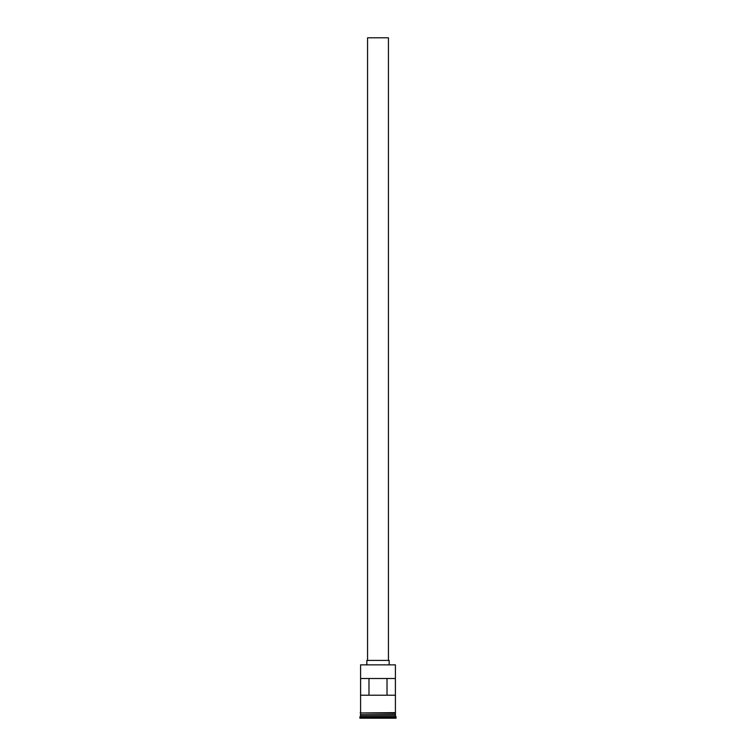 <?xml version="1.0" encoding="UTF-8"?>
<svg xmlns="http://www.w3.org/2000/svg" width="756" height="756" viewBox="0 0 756 756"><rect width="100%" height="100%" fill="white"/><g stroke="black" fill="none" stroke-linecap="round" stroke-linejoin="round"><path stroke-width="1.13" d="M395.407 664.855L360.593 664.855L395.407 664.855L360.593 664.855L360.593 712.625L360.593 664.855L395.407 664.855L395.407 712.625L395.407 664.855M388.442 660.394L388.442 37.8L367.558 37.8L367.558 660.394L367.558 37.8L388.442 37.8L388.442 660.394M389.142 664.571L389.142 660.394L366.858 660.394L366.858 664.571L366.858 660.394L389.142 660.394L389.142 664.571M395.407 715.138L395.407 713.324L395.275 714.855L360.725 714.855L359.894 717.227L396.106 717.227L395.407 716.527L360.593 716.527L395.407 716.527L395.407 715.138L360.725 714.996L395.275 714.996L396.106 717.227L359.894 717.227L359.894 718.2L396.106 718.2L396.106 717.227L396.106 718.2L359.894 718.2L360.593 715.138L395.407 715.138M360.593 714.722L395.407 714.722L360.593 714.722L360.593 713.324L360.593 714.722M360.612 678.501L395.388 678.501L395.388 695.218L360.612 695.218L360.612 678.501L395.388 678.501L395.388 695.218L360.612 695.218L360.612 678.501M395.482 712.625L360.168 712.974L395.482 713.324L395.482 712.625L395.482 713.324L360.168 712.974L395.482 712.625M368.985 678.501L368.985 695.218L368.985 678.501M395.275 714.855L360.725 714.996L395.275 714.855M387.015 695.218L387.015 678.501L387.015 695.218"/></g></svg>
